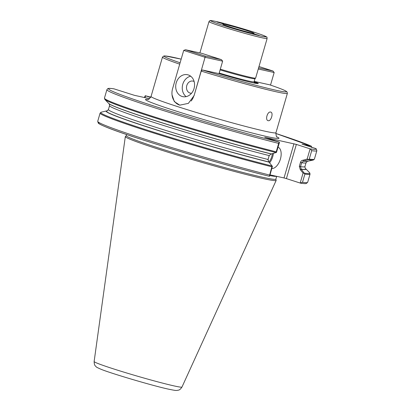 <?xml version="1.0" encoding="UTF-8"?>
<svg xmlns="http://www.w3.org/2000/svg" width="411" height="411" viewBox="0 0 411 411"><rect width="100%" height="100%" fill="white"/><g stroke="black" fill="none" stroke-linecap="round" stroke-linejoin="round"><path stroke-width="0.62" d="M268.178 120.685C271.09 121.599 273.747 112.465 270.674 112.08C267.499 111.083 264.833 120.212 268.178 120.685L268.049 120.654M149.568 98.661L134.448 95.326L113.888 88.817C106.809 87.82 107.923 88.678 106.901 89.696A109.316 4.773 -163.8 0 0 166.506 111.52A109.316 4.773 -163.8 0 0 278.673 143.393L279.218 142.067L264.741 137.3L296.352 144.415L286.41 178.615L300.179 183.054L303.071 173.077M273.413 153.349A11.21 6.191 -72.1 0 1 269.601 162.869M268.994 162.114A10.537 5.816 107.9 0 0 272.431 153.637M271.856 168.567A11.21 6.191 107.9 0 0 280.41 159.067A11.21 6.191 107.9 0 0 278.077 147.164M275.894 179.139A77.92 3.401 16.2 0 1 262.912 177.321A77.92 3.401 16.2 0 1 178.569 154.253A77.92 3.401 16.2 0 1 126.239 135.661L125.566 136.401A78.542 3.427 16.2 0 0 125.319 136.596A78.542 3.427 16.2 0 0 178.302 155.384A78.542 3.427 16.2 0 0 263.091 178.569A78.542 3.427 16.2 0 0 276.166 180.419A78.542 3.427 16.2 0 0 276.064 180.121L275.894 179.139L276.706 176.334M172.034 94.854L174.321 101.594L179.761 105.144L188.356 103.382L194.095 95.614L201.215 71.088L202.335 69.962L218.929 73.62A34.308 1.495 16.2 0 0 257.969 83.618A34.308 1.495 16.2 0 0 254.157 81.553M220.106 69.896A29.823 1.3 16.2 0 0 250.016 78.008A29.823 1.3 16.2 0 0 254.964 78.732L255.611 78.116A30.27 1.32 16.2 0 0 255.632 78.085L267.129 38.5C266.189 36.6 269.143 38.038 263.374 35.408C254.964 32.084 226.184 23.648 215.395 21.346C208.079 19.892 210.848 20.807 209.785 20.709L208.994 21.608A30.27 1.32 16.2 0 0 229.323 28.832A30.27 1.32 16.2 0 0 262.09 37.797A30.27 1.32 16.2 0 0 267.129 38.5M220.317 69.171A30.27 1.32 16.2 0 0 250.587 77.381A30.27 1.32 16.2 0 0 255.611 78.116M223.574 23.977L217.085 21.999L223.574 23.977M259.171 35.444L252.683 33.466L259.171 35.444M256.947 83.551A33.075 1.444 16.2 0 0 254.044 82.113M270.027 174.86L284.022 177.948L293.957 143.742L284.022 177.948L286.41 178.615L296.352 144.415L310.433 148.946L311.697 150.673L309.247 159.108L308.43 159.704L303.513 161.107L301.653 162.746L300.518 166.65L301.186 169.121L304.895 174.074L302.506 182.299L300.179 183.054M254.204 81.399L269.693 84.815C278.062 87.656 283.436 89.721 285.804 91.006L287.089 91.982L287.381 93.374A65.03 2.836 16.2 0 1 276.552 91.859A65.03 2.836 16.2 0 1 201.215 71.088M144.425 97.525L145.232 95.727L145.545 95.83L145.011 97.654M150.616 97.464L145.545 95.83M311.857 147.667L311.302 146.172L302.013 144.122L315.653 148.515L316.244 148.869L316.85 150.693A109.316 4.773 -163.8 0 1 311.697 150.673M269.488 175.019A109.316 4.773 16.2 0 1 157.315 143.141A109.316 4.773 16.2 0 1 97.715 121.322L98.244 123.069C98.645 123.47 99.061 124.137 106.372 127.163C129.968 137.017 219.289 163.938 269.328 176.283L271.877 166.794L272.411 166.368L268.892 161.996L268.044 159.489L269.184 155.584L271.239 153.986L276.464 152.43L276.223 151.829L278.673 143.393M304.633 173.416L303.077 173.077L300.302 169.666L299.331 166.327L300.462 162.422C300.939 161.066 301.797 160.336 303.041 160.228L307.156 159.036L310.115 148.849M269.21 155.522L267.972 159.889M311.43 146.213L311.302 146.172A107.97 4.711 16.2 0 0 275.802 133.452L311.41 146.203M304.515 173.18A108.864 4.752 16.2 0 0 309.637 172.79L305.82 168.823A104.081 4.542 -163.8 0 1 301.33 169.25L300.302 169.666L301.186 169.121A103.896 4.536 16.2 0 0 305.296 168.387L305.471 168.525M302.506 182.299A109.316 4.773 16.2 0 0 307.659 182.314L306.277 183.506C305.414 183.594 305.805 183.871 300.677 183.193L300.498 183.152M269.328 176.283L269.673 176.088L272.411 166.368M276.464 152.43L279.429 142.504L279.218 142.067A107.97 4.711 16.2 0 1 153.873 106.033A107.97 4.711 16.2 0 1 114.068 88.858M267.967 159.915L268.075 159.427M268.044 159.489A102.308 4.464 16.2 0 1 163.552 129.737A102.308 4.464 16.2 0 1 108.437 109.521L109.573 105.617A102.308 4.464 -163.8 0 0 164.688 125.833A102.308 4.464 -163.8 0 0 269.184 155.584L269.246 155.394M308.656 159.581L307.156 159.036M308.003 161.312A104.081 4.542 16.2 0 1 303.708 161.081L303.041 160.228L303.513 161.107A103.896 4.536 -163.8 0 0 306.981 161.415L313.352 160.007A108.864 4.752 -163.8 0 1 308.43 159.704M299.331 166.327L300.518 166.65A102.308 4.464 16.2 0 0 304.926 166.609L306.061 162.705A102.308 4.464 -163.8 0 1 301.653 162.746L300.462 162.422M182.011 96.441A11.21 9.335 -77.6 0 0 182.72 96.636A11.21 9.335 -77.6 0 0 194.151 88.124A11.21 9.335 -77.6 0 0 188.259 74.93A11.21 9.335 -77.6 0 0 187.55 74.735A11.21 9.335 -77.6 0 0 176.119 83.243A11.21 9.335 -77.6 0 0 182.011 96.441M194.126 81.522A6.165 5.138 -77.6 0 0 193.401 81.214A6.165 5.138 -77.6 0 0 193.011 81.106A6.165 5.138 -77.6 0 0 186.722 85.786A6.165 5.138 -77.6 0 0 189.964 93.045A6.165 5.138 -77.6 0 0 190.355 93.148A6.165 5.138 -77.6 0 0 191.541 93.246M219.017 73.646L222.644 61.162L205.063 57.288L183.707 50.404L172.579 88.699A13.455 11.205 -77.6 0 0 179.509 105.046A13.455 11.205 -77.6 0 0 180.059 105.206M205.094 56.06L221.457 59.667L201.883 53.358L185.515 49.752L205.094 56.06L205.063 57.288L194.095 95.614M191.12 101.003A13.455 11.205 -77.6 0 0 193.935 95.578M190.663 76.189A11.21 9.335 -77.6 0 0 182.561 85.118A11.21 9.335 -77.6 0 0 186.152 96.626M183.707 50.404L185.515 49.752M221.457 59.667L222.644 61.162M258.267 69.017L274.168 72.521L270.515 85.098M258.601 67.856L272.986 71.026L258.992 66.52M274.168 72.521L272.986 71.026M251.342 32.921A16.255 0.709 -163.8 0 1 229.646 26.828A16.255 0.709 -163.8 0 1 225.531 24.609A16.255 0.709 -163.8 0 1 247.227 30.702A16.255 0.709 -163.8 0 1 251.342 32.921M181.975 387.054C179.376 390.871 178.323 389.931 177.547 390.363C175.682 390.337 177.737 391.031 168.978 389.258C153.128 385.919 109.655 372.983 100.895 369.212C97.654 367.814 96.051 366.977 96.097 366.699C95.671 365.913 94.278 366.144 94.129 361.531A45.739 1.998 16.2 0 0 124.985 372.474A45.739 1.998 16.2 0 0 174.362 385.975A45.739 1.998 16.2 0 0 181.975 387.054L276.166 180.419M182.078 152.055A77.92 3.401 16.2 0 0 219.962 163.059M269.822 175.569A77.92 3.401 16.2 0 0 276.557 176.298M147.991 99.416A69.51 3.036 16.2 0 0 184.041 113.59A69.51 3.036 16.2 0 0 267.422 136.678A69.51 3.036 16.2 0 0 276.947 136.884M147.595 99.472C148.201 99.981 149.357 98.974 151.053 96.457A65.03 2.836 16.2 0 0 194.727 111.977A65.03 2.836 16.2 0 0 265.116 131.227A65.03 2.836 16.2 0 0 275.945 132.743L287.381 93.374M151.053 96.457L162.489 57.088A65.03 2.836 16.2 0 0 179.71 64.157M253.998 83.027A30.722 1.341 16.2 0 0 254.183 82.524M219.197 73.024A29.823 1.3 16.2 0 0 249.107 81.137A29.823 1.3 16.2 0 0 254.075 81.83L254.979 78.722M215.477 21.367A28.924 1.264 16.2 0 0 222.798 25.318A28.924 1.264 16.2 0 0 261.396 36.163A28.924 1.264 16.2 0 0 254.075 32.212A28.924 1.264 16.2 0 0 215.477 21.367M162.489 57.088L163.891 55.968L165.135 55.937L181.169 59.138A63.684 2.779 16.2 0 0 174.767 57.658A63.684 2.779 16.2 0 0 180.11 62.785M309.247 159.108A109.316 4.773 16.2 0 0 314.4 159.129L316.85 150.693M307.659 182.314L310.048 174.094A109.316 4.773 -163.8 0 1 304.895 174.074M202.335 69.962A63.684 2.779 16.2 0 0 275.858 90.225A63.684 2.779 16.2 0 0 269.647 84.8M145.232 95.727L150.796 97.13A107.97 4.711 16.2 0 0 145.278 95.742M310.433 148.946A107.97 4.711 16.2 0 0 315.653 148.515M106.901 89.696L104.451 98.131A109.316 4.773 16.2 0 0 164.056 119.955A109.316 4.773 16.2 0 0 276.223 151.829M271.239 153.986A103.896 4.536 -163.8 0 1 171.444 125.771A103.896 4.536 -163.8 0 1 109.485 104.04L108.679 103.402A104.081 4.542 16.2 0 0 168.289 124.718A104.081 4.542 16.2 0 0 271.373 153.945M276.105 152.573A108.864 4.752 -163.8 0 1 167.847 121.928A108.864 4.752 -163.8 0 1 104.862 99.436L108.679 103.402M269.01 162.14A104.101 4.542 -163.8 0 1 159.093 130.77A104.101 4.542 -163.8 0 1 106.475 110.924L101.147 112.218A108.864 4.752 16.2 0 0 156.786 133.169A108.864 4.752 16.2 0 0 272.19 166.049M271.877 166.794A109.316 4.773 -163.8 0 1 159.704 134.921A109.316 4.773 -163.8 0 1 100.099 113.097L101.147 112.218M269.282 176.273A107.97 4.711 -163.8 0 1 153.509 143.285A107.97 4.711 -163.8 0 1 99.267 122.689M107.214 110.821A103.875 4.531 16.2 0 0 157.233 130.071A103.875 4.531 16.2 0 0 268.892 161.996M253.089 33.27L251.198 32.885C244.822 31.549 225.983 25.939 223.527 24.629L223.656 24.717M94.129 361.531L125.319 136.596M126.239 135.661L126.573 134.505M277.245 137.14L277.25 137.14C276.475 137.269 276.043 135.8 275.945 132.743M254.255 82.601L254.075 81.83M199.895 52.921L208.994 21.608M97.715 121.322L100.099 113.097M310.048 174.094L309.637 172.79M314.4 159.129L313.352 160.007M104.451 98.131L104.862 99.436M305.193 168.31L304.926 166.609M306.061 162.705L307.32 161.395M108.437 109.521L107.179 110.831M109.213 103.839L109.573 105.617M106.475 110.924L107.477 110.811M305.82 168.823L305.342 168.418"/></g></svg>
